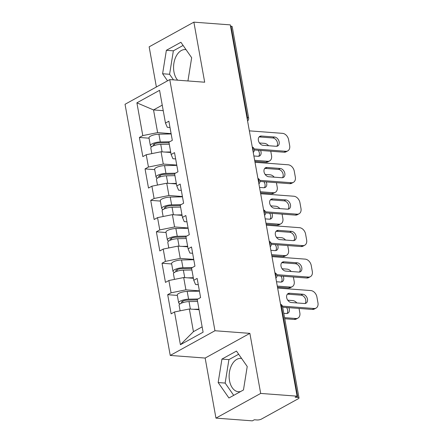 <?xml version="1.0" encoding="UTF-8"?>
<svg xmlns="http://www.w3.org/2000/svg" width="443" height="443" viewBox="0 0 443 443"><rect width="100%" height="100%" fill="white"/><g stroke="black" fill="none" stroke-linecap="round" stroke-linejoin="round"><path stroke-width="0.66" d="M241.618 358.47A16.723 10.51 -85.7 0 0 240.931 358.381A16.723 10.51 -85.7 0 0 229.513 380.67A16.723 10.51 -85.7 0 0 238.428 391.734A16.723 10.51 -85.7 0 0 240.643 391.529M177.687 80.189A16.723 10.51 94.3 0 1 173.949 71.877A16.723 10.51 94.3 0 1 185.373 49.583A16.723 10.51 94.3 0 1 186.054 49.671M215.957 418.12L260.678 393.428L249.874 333.363L205.148 358.055L215.957 418.12L252.372 420.85L254.332 419.77L256.99 419.97A3.217 0.952 169.8 0 0 261.442 419.078L298.338 398.706A3.217 0.952 169.8 0 0 299.008 397.952A3.217 0.952 169.8 0 0 297.801 397.443L295.138 397.244L297.092 396.164L230.288 24.88L193.873 22.15L149.153 46.836L156.379 86.983M205.148 358.055L170.234 355.43L125.042 104.282L169.763 79.596L214.955 330.744L170.234 355.43M199.057 309.712L189.355 308.987L193.436 331.663L180.417 344.715L203.099 332.189L197.207 299.435L200.596 297.563L197.152 278.414L193.763 280.286L195.557 284.511L198.287 284.716M180.417 344.715L174.52 311.961L171.131 313.832L167.687 294.684L177.333 295.409M199.389 290.846L185.91 289.838L171.076 292.812L167.687 294.684M171.076 292.812L168.866 280.519L165.472 282.39L162.027 263.242L171.674 263.962M193.729 259.404L180.251 258.391L165.416 261.37L162.027 263.242M165.416 261.37L163.207 249.071L159.818 250.943L156.368 231.794L166.014 232.52M188.076 227.962L174.592 226.949L159.762 229.923L156.368 231.794M159.762 229.923L157.547 217.629L154.158 219.501L150.714 200.352L160.36 201.078M182.416 196.515L168.938 195.507L154.103 198.481L150.714 200.352M154.103 198.481L151.888 186.187L148.499 188.054L145.055 168.905L154.701 169.63M176.757 165.073L163.279 164.06L148.444 167.039L145.055 168.905M148.444 167.039L146.234 154.74L142.845 156.612L139.395 137.463L149.042 138.188M171.103 133.631L157.619 132.618L142.79 135.591L139.395 137.463M142.79 135.591L136.893 102.837L159.58 90.317L165.472 123.071L167.271 127.291L169.996 127.495M193.763 280.286L191.548 267.993L194.942 266.121L191.492 246.972L188.103 248.844L185.894 236.551L189.283 234.679L185.839 215.531L182.45 217.402L180.235 205.103L183.624 203.232L180.179 184.083L176.79 185.955L174.575 173.662L177.964 171.79L174.52 152.641L171.131 154.513L168.921 142.214L172.31 140.348L168.866 121.199L165.472 123.071M193.397 278.27L183.695 277.539L185.91 289.838M183.695 277.539L168.866 280.519M187.743 246.823L178.042 246.098L180.251 258.391M188.103 248.844L189.897 253.064L192.627 253.269M178.042 246.098L163.207 249.071M182.084 215.381L172.382 214.656L174.592 226.949M182.45 217.402L184.244 221.622L186.968 221.827M172.382 214.656L157.547 217.629M176.425 183.939L166.723 183.208L168.938 195.507M176.79 185.955L178.584 190.18L181.314 190.385M166.723 183.208L151.888 186.187M170.771 152.492L161.064 151.766L163.279 164.06M171.131 154.513L172.925 158.732L175.655 158.937M161.064 151.766L146.234 154.74M246.945 117.434L247.427 117.467L230.997 26.159L230.515 26.126M230.997 26.159A3.217 0.952 -10.2 0 1 232.204 26.674L248.634 117.982A3.217 0.952 -10.2 0 0 247.427 117.467A3.217 2.021 94.3 0 1 247.332 119.604M163.245 110.667L153.538 109.942L157.619 132.618M162.249 105.135L153.538 109.942L136.893 102.837M260.678 393.428L297.092 396.164M249.874 333.363L214.955 330.744M169.763 79.596L204.683 82.215L193.873 22.15M193.436 331.663L202.141 326.856M189.355 308.987L174.52 311.961M187.937 80.958L191.664 57.717L180.899 42.273L166.374 50.297L162.609 73.754L167.537 80.825M221.932 359.09L218.166 382.553L228.931 397.991L243.462 389.973L247.227 366.511L236.462 351.072L221.932 359.09L228.915 359.616L225.155 383.073L233.71 395.355M183.103 45.435L173.357 50.818L169.591 74.28L173.49 79.878M169.591 74.28L162.609 73.754M173.357 50.818L166.374 50.297M238.666 354.234L228.915 359.616M225.155 383.073L218.166 382.553M259.066 136.987A4.928 3.55 -118.9 0 1 259.676 136.97L272.81 137.956A4.928 3.55 -118.9 0 1 276.936 141.234A4.928 3.55 -118.9 0 1 276.786 146.279M285.768 151.284A6.429 4.629 61.1 0 0 287.789 150.869L286.095 151.805A6.429 4.629 -118.9 0 1 284.074 152.22L285.768 151.284L254.155 148.914M254.343 149.989L284.074 152.22M249.359 130.857L282.54 133.349A6.429 4.629 61.1 0 1 288.615 139.767L289.667 145.614A6.429 4.629 61.1 0 1 287.789 150.869M276.177 146.29L263.042 145.304A4.928 3.55 -118.9 0 1 258.657 141.4A4.928 3.55 -118.9 0 1 259.825 136.355A4.928 3.55 -118.9 0 1 261.37 136.034L274.505 137.02A4.928 3.55 -118.9 0 1 278.891 140.924A4.928 3.55 -118.9 0 1 277.722 145.974A4.928 3.55 -118.9 0 1 276.177 146.29M151.822 153.621L150.814 148.034A7.077 2.093 -10.2 0 1 160.737 144.374L169.276 144.196M165.156 152.071L170.671 151.955M253.878 155.98L258.053 156.296A4.928 3.55 61.1 0 0 259.604 155.975A4.928 3.55 61.1 0 0 260.578 150.459M254.659 160.316L267.644 161.291A6.429 4.629 61.1 0 0 269.665 160.875A6.429 4.629 61.1 0 0 271.548 155.62L270.756 151.224M268.563 145.719A6.429 4.629 61.1 0 0 264.416 143.349L259.471 142.978M151.927 146.589A7.077 2.093 -10.2 0 1 150.382 145.614A7.077 2.093 -10.2 0 1 160.305 141.959L169.752 141.76M150.382 145.614L148.986 137.856A7.077 2.093 -10.2 0 1 158.904 134.196L171.159 133.941M169.004 142.696L159.137 142.906A4.286 1.268 169.8 0 0 153.123 145.121A4.286 1.268 169.8 0 0 153.871 145.664M254.852 161.396L265.95 162.227L267.644 161.291M258.662 156.279A4.928 3.55 61.1 0 0 258.258 150.282M269.665 160.875L267.971 161.811A6.429 4.629 -118.9 0 1 265.95 162.227M264.726 168.429A4.928 3.55 -118.9 0 1 265.335 168.412L278.47 169.398A4.928 3.55 -118.9 0 1 282.595 172.676A4.928 3.55 -118.9 0 1 282.446 177.721M291.428 182.732A6.429 4.629 61.1 0 0 293.449 182.311L291.754 183.247A6.429 4.629 -118.9 0 1 289.733 183.668L291.428 182.732L259.814 180.356M260.002 181.436L289.733 183.668M255.018 162.299L288.199 164.79A6.429 4.629 61.1 0 1 294.274 171.214L295.326 177.056A6.429 4.629 61.1 0 1 293.449 182.311M281.831 177.737L268.696 176.751A4.928 3.55 -118.9 0 1 264.31 172.848A4.928 3.55 -118.9 0 1 265.479 167.797A4.928 3.55 -118.9 0 1 267.029 167.476L280.164 168.462A4.928 3.55 -118.9 0 1 284.55 172.366A4.928 3.55 -118.9 0 1 283.382 177.416A4.928 3.55 -118.9 0 1 281.831 177.737M270.38 199.871A4.928 3.55 -118.9 0 1 270.994 199.859L284.129 200.845A4.928 3.55 -118.9 0 1 288.249 204.123A4.928 3.55 -118.9 0 1 288.1 209.162M297.081 214.174A6.429 4.629 61.1 0 0 299.103 213.759L297.408 214.694A6.429 4.629 -118.9 0 1 295.387 215.11L297.081 214.174L265.473 211.804M265.656 212.878L295.387 215.11M260.672 193.746L293.859 196.232A6.429 4.629 61.1 0 1 299.933 202.656L300.985 208.503A6.429 4.629 61.1 0 1 299.103 213.759M287.49 209.179L274.355 208.193A4.928 3.55 -118.9 0 1 269.97 204.289A4.928 3.55 -118.9 0 1 271.138 199.239A4.928 3.55 -118.9 0 1 272.689 198.924L285.824 199.909A4.928 3.55 -118.9 0 1 290.209 203.813A4.928 3.55 -118.9 0 1 289.041 208.858A4.928 3.55 -118.9 0 1 287.49 209.179M276.039 231.318A4.928 3.55 -118.9 0 1 276.648 231.301L289.783 232.287A4.928 3.55 -118.9 0 1 293.908 235.565A4.928 3.55 -118.9 0 1 293.759 240.61M302.741 245.616A6.429 4.629 61.1 0 0 304.762 245.2L303.067 246.136A6.429 4.629 -118.9 0 1 301.046 246.552L302.741 245.616L271.127 243.246M271.315 244.326L301.046 246.552M266.332 225.188L299.512 227.68A6.429 4.629 61.1 0 1 305.592 234.098L306.645 239.945A6.429 4.629 61.1 0 1 304.762 245.2M293.15 240.621L280.015 239.635A4.928 3.55 -118.9 0 1 275.629 235.731A4.928 3.55 -118.9 0 1 276.797 230.687A4.928 3.55 -118.9 0 1 278.342 230.366L291.483 231.351A4.928 3.55 -118.9 0 1 295.863 235.255A4.928 3.55 -118.9 0 1 294.7 240.305A4.928 3.55 -118.9 0 1 293.15 240.621M281.698 262.76A4.928 3.55 -118.9 0 1 282.307 262.743L295.442 263.729A4.928 3.55 -118.9 0 1 299.568 267.013A4.928 3.55 -118.9 0 1 299.418 272.052M308.4 277.063A6.429 4.629 61.1 0 0 310.421 276.648L308.727 277.584A6.429 4.629 -118.9 0 1 306.706 277.999L308.4 277.063L276.786 274.688M276.975 275.767L306.706 277.999M271.991 256.635L305.172 259.122A6.429 4.629 61.1 0 1 311.246 265.545L312.298 271.387A6.429 4.629 61.1 0 1 310.421 276.648M298.809 272.068L285.669 271.083A4.928 3.55 -118.9 0 1 281.288 267.179A4.928 3.55 -118.9 0 1 282.451 262.129A4.928 3.55 -118.9 0 1 284.002 261.807L297.137 262.793A4.928 3.55 -118.9 0 1 301.522 266.697A4.928 3.55 -118.9 0 1 300.354 271.747A4.928 3.55 -118.9 0 1 298.809 272.068M287.352 294.202A4.928 3.55 -118.9 0 1 287.967 294.191L301.102 295.176A4.928 3.55 -118.9 0 1 305.227 298.455A4.928 3.55 -118.9 0 1 305.077 303.494M314.059 308.505A6.429 4.629 61.1 0 0 316.075 308.09L314.38 309.026A6.429 4.629 -118.9 0 1 312.359 309.441L314.059 308.505L282.446 306.135M282.684 307.215L312.359 309.441M277.645 288.077L310.831 290.564A6.429 4.629 61.1 0 1 316.906 296.987L317.958 302.835A6.429 4.629 61.1 0 1 316.075 308.09M304.463 303.51L291.328 302.525A4.928 3.55 -118.9 0 1 286.942 298.621A4.928 3.55 -118.9 0 1 288.111 293.571A4.928 3.55 -118.9 0 1 289.661 293.255L302.796 294.241A4.928 3.55 -118.9 0 1 307.182 298.145A4.928 3.55 -118.9 0 1 306.013 303.189A4.928 3.55 -118.9 0 1 304.463 303.51M157.481 185.063L156.473 179.481A7.077 2.093 -10.2 0 1 166.396 175.821L174.935 175.638M170.815 183.518L176.331 183.402M259.537 187.428L263.712 187.738A4.928 3.55 61.1 0 0 265.257 187.422A4.928 3.55 61.1 0 0 266.237 181.901M260.318 191.758L273.303 192.733A6.429 4.629 61.1 0 0 275.325 192.317A6.429 4.629 61.1 0 0 277.202 187.062L276.415 182.666M274.217 177.161A6.429 4.629 61.1 0 0 270.075 174.797L265.13 174.426M157.581 178.031A7.077 2.093 -10.2 0 1 156.036 177.062A7.077 2.093 -10.2 0 1 165.959 173.401L175.406 173.202M156.036 177.062L154.64 169.298A7.077 2.093 -10.2 0 1 164.563 165.643L176.812 165.383M174.664 174.143L164.796 174.348A4.286 1.268 169.8 0 0 158.782 176.569A4.286 1.268 169.8 0 0 159.524 177.111M260.512 192.838L271.609 193.669L273.303 192.733M264.321 187.727A4.928 3.55 61.1 0 0 263.917 181.73M275.325 192.317L273.63 193.253A6.429 4.629 -118.9 0 1 271.609 193.669M163.135 216.505L162.132 210.923A7.077 2.093 -10.2 0 1 172.056 207.263L180.589 207.086M176.469 214.96L181.984 214.844M265.196 218.87L269.366 219.185A4.928 3.55 61.1 0 0 270.917 218.864A4.928 3.55 61.1 0 0 271.897 213.349M265.977 223.206L278.963 224.18A6.429 4.629 61.1 0 0 280.984 223.765A6.429 4.629 61.1 0 0 282.861 218.504L282.069 214.113M279.876 208.609A6.429 4.629 61.1 0 0 275.734 206.239L270.784 205.868M163.24 209.473A7.077 2.093 -10.2 0 1 161.695 208.503A7.077 2.093 -10.2 0 1 171.618 204.843L181.065 204.644M161.695 208.503L160.3 200.745A7.077 2.093 -10.2 0 1 170.223 197.085L182.472 196.825M180.323 205.585L170.455 205.796A4.286 1.268 169.8 0 0 164.442 208.011A4.286 1.268 169.8 0 0 165.184 208.553M266.171 224.28L277.268 225.116L278.963 224.18M269.981 219.169A4.928 3.55 61.1 0 0 269.577 213.172M280.984 223.765L279.284 224.701A6.429 4.629 -118.9 0 1 277.268 225.116M168.794 247.953L167.786 242.365A7.077 2.093 -10.2 0 1 177.709 238.705L186.248 238.528M182.128 246.402L187.644 246.286M270.85 250.317L275.025 250.627A4.928 3.55 61.1 0 0 276.576 250.306A4.928 3.55 61.1 0 0 277.551 244.791M271.631 254.647L284.616 255.622A6.429 4.629 61.1 0 0 286.638 255.207A6.429 4.629 61.1 0 0 288.52 249.952L287.728 245.555M285.536 240.051A6.429 4.629 61.1 0 0 281.388 237.681L276.443 237.31M168.899 240.92A7.077 2.093 -10.2 0 1 167.354 239.951A7.077 2.093 -10.2 0 1 177.278 236.291L186.724 236.091M167.354 239.951L165.959 232.187A7.077 2.093 -10.2 0 1 175.882 228.527L188.131 228.272M185.977 237.027L176.109 237.238A4.286 1.268 169.8 0 0 170.095 239.453A4.286 1.268 169.8 0 0 170.843 239.995M271.825 255.727L282.922 256.558L284.616 255.622M275.635 250.611A4.928 3.55 61.1 0 0 275.23 244.619M286.638 255.207L284.943 256.143A6.429 4.629 -118.9 0 1 282.922 256.558M174.453 279.395L173.446 273.813A7.077 2.093 -10.2 0 1 183.369 270.152L191.908 269.97M187.788 277.85L193.303 277.733M276.51 281.759L280.685 282.069A4.928 3.55 61.1 0 0 282.23 281.754A4.928 3.55 61.1 0 0 283.21 276.233M277.29 286.089L290.276 287.064A6.429 4.629 61.1 0 0 292.297 286.649A6.429 4.629 61.1 0 0 294.174 281.394L293.388 276.997M291.195 271.498A6.429 4.629 61.1 0 0 287.047 269.128L282.102 268.757M174.559 272.362A7.077 2.093 -10.2 0 1 173.014 271.393A7.077 2.093 -10.2 0 1 182.931 267.733L192.378 267.533M173.014 271.393L171.613 263.635A7.077 2.093 -10.2 0 1 181.536 259.975L193.785 259.714M191.636 268.475L181.768 268.679A4.286 1.268 169.8 0 0 175.755 270.9A4.286 1.268 169.8 0 0 176.497 271.443M277.484 287.169L288.581 288L290.276 287.064M281.294 282.058A4.928 3.55 61.1 0 0 280.89 276.061M292.297 286.649L290.602 287.585A6.429 4.629 -118.9 0 1 288.581 288M180.107 310.842L179.105 305.255A7.077 2.093 -10.2 0 1 189.028 301.594L197.561 301.417M193.441 309.292L198.962 309.175M283.78 313.323L286.339 313.517A4.928 3.55 61.1 0 0 287.889 313.195A4.928 3.55 61.1 0 0 288.869 307.68M284.561 317.659L295.935 318.511A6.429 4.629 61.1 0 0 297.956 318.096A6.429 4.629 61.1 0 0 299.833 312.836L299.042 308.444M296.849 302.94A6.429 4.629 61.1 0 0 292.707 300.57L287.756 300.199M180.212 303.809A7.077 2.093 -10.2 0 1 178.667 302.835A7.077 2.093 -10.2 0 1 188.591 299.175L198.038 298.981M178.667 302.835L177.272 295.077A7.077 2.093 -10.2 0 1 187.195 291.416L199.444 291.156M197.296 299.917L187.428 300.127A4.286 1.268 169.8 0 0 181.414 302.342A4.286 1.268 169.8 0 0 182.156 302.885M284.755 318.733L294.241 319.447L295.935 318.511M286.953 313.5A4.928 3.55 61.1 0 0 286.549 307.503M297.956 318.096L296.262 319.032A6.429 4.629 -118.9 0 1 294.241 319.447M297.801 397.443L281.371 306.135L280.89 306.096M299.008 397.952L282.579 306.645A3.217 0.952 169.8 0 0 281.371 306.135A3.217 2.021 -85.7 0 0 280.596 304.474M252.992 151.046A3.217 2.021 94.3 0 0 253.08 148.914A3.217 2.021 -85.7 0 0 252.311 147.259M258.651 182.488A3.217 2.021 94.3 0 0 258.74 180.356A3.217 2.021 -85.7 0 0 257.964 178.701M264.305 213.936A3.217 2.021 94.3 0 0 264.399 211.804A3.217 2.021 -85.7 0 0 263.624 210.143M269.964 245.378A3.217 2.021 94.3 0 0 270.053 243.246A3.217 2.021 -85.7 0 0 269.283 241.59M275.624 276.82A3.217 2.021 94.3 0 0 275.712 274.688A3.217 2.021 -85.7 0 0 274.942 273.032M261.37 136.034L259.676 136.97M274.505 137.02L272.81 137.956M154.397 143.925L154.662 145.393M160.737 144.374L162.083 151.844M158.904 134.196L160.305 141.959M267.029 167.476L265.335 168.412M280.164 168.462L278.47 169.398M272.689 198.924L270.994 199.859M285.824 199.909L284.129 200.845M278.342 230.366L276.648 231.301M291.483 231.351L289.783 232.287M284.002 261.807L282.307 262.743M297.137 262.793L295.442 263.729M289.661 293.255L287.967 294.191M302.796 294.241L301.102 295.176M160.056 175.367L160.322 176.84M166.396 175.821L167.742 183.286M164.563 165.643L165.959 173.401M165.715 206.809L165.975 208.282M172.056 207.263L173.396 214.728M170.223 197.085L171.618 204.843M171.369 238.256L171.635 239.724M177.709 238.705L179.055 246.175M175.882 228.527L177.278 236.291M177.028 269.698L177.294 271.171M183.369 270.152L184.714 277.617M181.536 259.975L182.931 267.733M182.688 301.146L182.953 302.613M189.028 301.594L190.368 309.059M187.195 291.416L188.591 299.175M247.582 120.972A3.217 3.217 0 0 0 248.634 117.982M253.235 152.42A3.217 3.217 0 0 0 252.261 146.982M258.895 183.862A3.217 3.217 0 0 0 257.92 178.429M264.554 215.304A3.217 3.217 0 0 0 263.574 209.871M270.213 246.751A3.217 3.217 0 0 0 269.233 241.313M275.867 278.193A3.217 3.217 0 0 0 274.893 272.761M282.579 306.645A3.217 3.217 0 0 0 280.546 304.203"/></g></svg>
